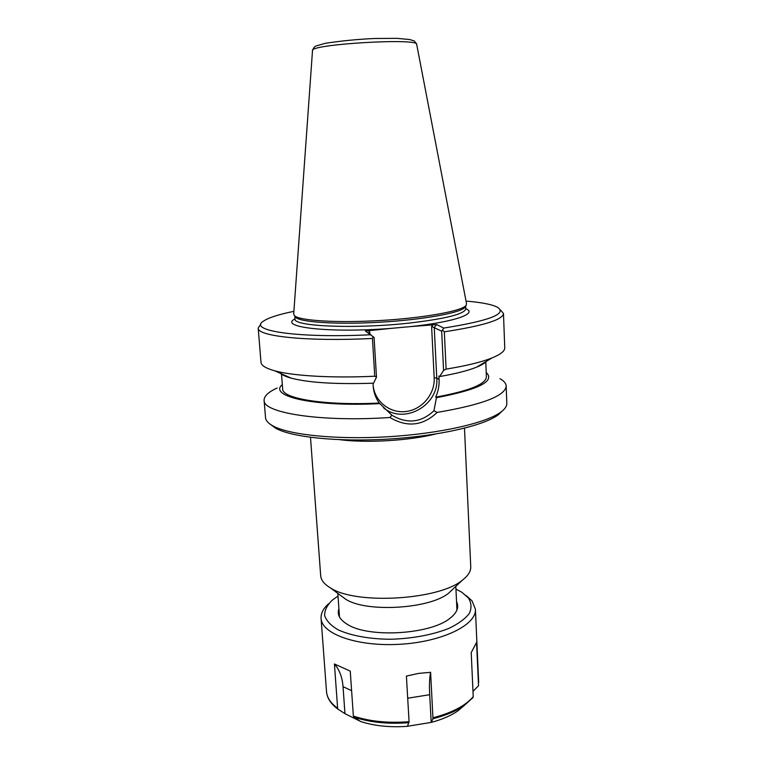 <?xml version="1.0" encoding="UTF-8"?>
<svg xmlns="http://www.w3.org/2000/svg" width="765" height="765" viewBox="0 0 765 765"><rect width="100%" height="100%" fill="white"/><g stroke="black" fill="none" stroke-linecap="round" stroke-linejoin="round"><path stroke-width="1.15" d="M464.489 428.19L470.743 566.827C470.924 571.264 468.19 575.672 462.509 580.061C439.426 600.037 355.725 605.01 330.432 587.912C324.284 584.221 321.032 580.166 320.688 575.739L310.494 437.341M271.03 424.805L275.228 427.96C290.394 437.045 336.935 442.16 387.865 439.12C438.804 436.107 484.408 425.522 498.388 414.707L502.184 411.073M452.813 589.222L448.816 592.999C430.236 608.969 365.899 612.794 345.57 599.129L341.152 595.859M433.229 324.551L431.603 326.454L441.673 331.178L443.776 328.07L436.672 324.561L410.547 326.607C454.917 321.912 478.039 313.564 465.809 308.725M369.925 334.076L369.801 332.096L368.367 333.033M295.032 318.871C278.164 327.162 328.797 333.263 390.982 328.386L365.402 331.035L374.066 337.413L376.485 377.126L373.588 383.179C336.437 384.432 308.974 382.749 291.188 378.149L274.817 370.834C293.091 375.911 332.077 378.245 374.745 376.217L376.485 377.126M441.673 331.178L443.576 370.442L439.665 376.533L438.909 376.026L439.081 379.536C439.368 385.474 438.24 391.345 435.706 397.15L436.442 397.695L433.956 410.728C421.219 422.672 407.2 424.173 391.89 415.232L379.23 403.04C375.605 397.829 373.597 392.216 373.196 386.201L373.014 383.208M499.947 378.685C503.944 380.894 506.009 383.322 506.162 385.971L506.812 403.327C506.927 406.081 505.043 408.921 501.18 411.857C486.951 422.854 440.114 433.669 387.721 436.767C335.338 439.894 287.544 434.702 272.12 425.464C267.932 423.007 265.732 420.406 265.522 417.661L264.107 400.344C263.973 396.184 268.314 392.082 277.121 388.027M506.162 385.971C505.474 395.868 482.466 404.685 437.15 412.421L433.956 410.728M391.89 415.232L389.901 417.489C407.085 427.635 422.835 425.952 437.15 412.421M389.901 417.489C320.86 422.251 262.72 412.909 264.107 400.344M436.442 397.695C478.89 389.548 495.481 381.142 486.205 372.459M443.576 370.442L446.11 369.122L444.322 331.819C483.356 325.814 503.064 319.703 503.475 313.497L500.559 310.016M446.11 369.122C466.44 365.785 481.74 362.055 492.029 357.934C500.645 354.396 504.89 351.02 504.747 347.798L503.475 313.497M466.038 301.104C481.73 302.395 492.239 304.47 497.585 307.329C507.377 313.851 489.437 320.764 443.776 328.07M444.322 331.819L442.772 330.298M370.92 334.745C297.155 338.398 247.889 330.662 263.313 321.243C268.286 317.781 278.479 314.472 293.894 311.336M260.674 324.264L258.197 328.07C256.973 336.275 307.234 341.773 372.44 338.455L374.745 376.217M373.282 336.696L372.44 338.455M258.197 328.07L260.989 362.275C261.238 365.498 265.847 368.348 274.817 370.834M390.982 328.386L410.547 326.607M294.888 316.347L295.539 317.293C300.215 322.304 337.709 324.752 380.913 322.161C424.126 319.617 461.066 312.751 465.12 307.214L465.646 306.21M312.502 50.643L293.703 314.004L294.42 315.658C299.105 320.678 337.049 323.107 380.817 320.487C424.585 317.905 461.974 311.001 466.038 305.464L466.545 303.734L416.696 44.447C419.727 37.676 308.697 44.274 312.502 50.643C313.497 47.669 314.922 46.053 316.767 45.766L325.182 43.337C341.085 40.88 357.551 39.264 374.601 38.489L396.978 38.355L409.744 39.541L413.196 40.65C413.731 40.201 414.898 41.425 416.676 44.332M282.323 384.575C267.922 396.299 314.023 407.057 379.842 403.614M435.706 397.15C469.079 390.982 485.976 384.221 486.387 376.858L485.765 361.673M281.482 373.808L282.668 388.955C281.883 398.584 324.991 405.775 379.23 403.04M439.665 376.533C455.787 373.722 468.113 370.595 476.643 367.133C481.615 365.096 484.981 363.088 486.741 361.09M280.449 373.349C282.438 375.118 286.014 376.715 291.188 378.149M360.21 721.242L344.958 713.669L343.036 686.645C342.318 677.321 339.45 669.767 334.42 663.982L350.255 671.125L353.363 716.05L353.879 717.082L360.64 721.519C374.295 725.937 389.901 727.544 407.458 726.329L409.074 721.691L406.406 676.078L418.704 673.391L430.609 672.311L432.98 718.737C445.699 715.495 456.064 711.106 464.068 705.588L472.741 697.852L473.229 696.685L471.211 652.583L476.576 642.447L478.517 685.765L472.98 691.359M432.98 718.737L431.231 722.399L407.487 726.272M430.609 672.311C429.5 677.714 429.203 685.172 429.701 694.706L431.202 722.361M344.958 713.669L338.034 709.203L337.623 708.266L334.42 663.982M431.231 722.399C442.036 719.521 450.91 715.686 457.824 710.905L464.345 705.397M328.654 603.719C323.327 608.414 320.803 613.291 321.07 618.34C321.53 634.003 357.58 646.894 400.057 644.273C442.543 641.845 476.805 624.776 475.409 609.169L472.053 600.879L466.153 595.543M338.015 596.088L332.44 600.028C327.21 605.019 324.599 610.164 324.618 615.462C326.282 620.683 330.748 625.454 338.006 629.758C350.733 635.677 369.581 639.138 390.781 639.263C412.909 638.517 432.254 634.902 448.826 628.428C458.302 623.857 465.13 618.885 469.299 613.501C471.795 608.089 471.498 602.916 468.419 597.972L461.955 592.33L455.95 589.079M338.914 608.758C336.877 614.505 339.708 619.707 347.387 624.374C368.52 638.201 430.647 634.51 449.992 618.273C457.068 612.736 459.258 607.238 456.562 601.768M339.928 439.712C366.932 443.174 409.122 440.669 435.534 434.032M431.603 326.454L434.185 377.824L436.758 377.986L434.243 327.42L436.672 324.561M434.185 377.824C435.084 393.851 422.347 409.313 406.492 411.446C390.657 413.789 375.166 402.141 373.186 386.048M383.504 407.783C404.063 425.063 439.311 405.163 436.758 377.986L439.081 379.536M369.801 332.096L367.936 330.48M465.694 306.115L465.818 308.84C464.632 314.023 445.794 318.776 409.294 323.079C354.884 329.16 292.718 326.368 295.041 318.986L294.841 316.27M407.697 698.225L429.701 694.706M343.036 686.645L351.604 690.68M353.879 717.082C369.791 722.418 388.171 724.283 409.007 722.676M338.034 709.203C330.91 704.01 327.066 698.149 326.512 691.608C326.98 697.661 330.681 703.207 337.623 708.266M353.363 716.05C369.438 721.443 387.998 723.317 409.074 721.691M433.057 717.752C452.077 712.779 465.464 705.76 473.229 696.685M337.824 593.391L339.497 616.992M455.816 586.382L456.954 610.021M448.816 592.999L462.509 580.061M345.57 599.129L330.432 587.912M498.388 414.707L501.18 411.857M275.228 427.96L272.12 425.464M465.12 307.214L466.038 305.464M295.539 317.293L294.42 315.658M476.643 367.133L492.029 357.934M457.824 710.905L472.961 697.613M478.68 682.571L475.409 609.169M326.512 691.608L321.07 618.34"/></g></svg>
